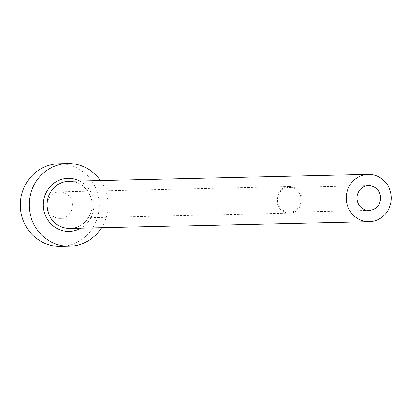 <?xml version="1.0" encoding="UTF-8"?>
<svg xmlns="http://www.w3.org/2000/svg" width="410" height="410" viewBox="0 0 410 410"><rect width="100%" height="100%" fill="white"/><g stroke="black" fill="none" stroke-linecap="round" stroke-linejoin="round"><path stroke-width="0.31" stroke-dasharray="2.05 1.54" d="M278.446 204.708A12.402 11.834 88.7 0 0 289.614 212.252A12.402 11.834 88.7 0 0 300.207 194.996A12.402 11.834 88.7 0 0 289.045 187.457A12.402 11.834 88.7 0 0 278.446 204.708M71.468 199.901A13.289 12.679 -91.3 0 1 60.116 218.386A13.289 12.679 -91.3 0 1 48.154 210.304A13.289 12.679 -91.3 0 1 59.506 191.818A13.289 12.679 -91.3 0 1 71.468 199.901M277.672 205.056A13.289 12.679 88.7 0 0 289.634 213.138A13.289 12.679 88.7 0 0 300.986 194.653A13.289 12.679 88.7 0 0 289.024 186.57A13.289 12.679 88.7 0 0 277.672 205.056M101.542 227.775A41.338 39.447 88.7 0 0 104.904 188.713A41.338 39.447 88.7 0 0 100.46 180.543M60.757 246.43A41.338 39.447 88.7 0 0 96.078 188.918A41.338 39.447 88.7 0 0 58.866 163.774M79.714 181.02A26.573 25.358 -91.3 0 1 91.953 194.494A26.573 25.358 -91.3 0 1 80.79 228.247M70.059 228.493A23.621 22.54 88.7 0 0 90.246 195.631A23.621 22.54 88.7 0 0 68.982 181.261C78.735 181.497 85.772 186.273 90.103 195.59C96.739 210.217 85.203 228.852 70.059 228.493M369.061 210.438L289.614 212.252M289.634 213.138L60.116 218.386M289.024 186.57L59.506 191.818M368.493 185.638L289.045 187.457"/><path stroke-width="0.61" d="M357.899 202.894A12.402 11.834 88.7 0 0 369.061 210.438A12.402 11.834 88.7 0 0 379.655 193.182A12.402 11.834 88.7 0 0 368.493 185.638A12.402 11.834 88.7 0 0 357.899 202.894M389.5 188.79A23.621 22.54 88.7 0 0 368.236 174.419A23.621 22.54 88.7 0 0 348.054 207.286A23.621 22.54 88.7 0 0 369.318 221.651A23.621 22.54 88.7 0 0 389.5 188.79M100.46 180.543A41.338 39.447 88.7 0 0 67.691 163.57A41.338 39.447 88.7 0 0 32.375 221.082A41.338 39.447 88.7 0 0 69.582 246.225A41.338 39.447 88.7 0 0 101.542 227.775M67.691 163.57L58.866 163.774A41.338 39.447 88.7 0 0 23.544 221.287A41.338 39.447 88.7 0 0 60.757 246.43L69.582 246.225M80.79 228.247A26.573 25.358 -91.3 0 1 45.325 215.301A26.573 25.358 -91.3 0 1 51.137 185.627A26.573 25.358 -91.3 0 1 79.714 181.02M368.236 174.419L68.982 181.261A23.621 22.54 88.7 0 0 48.8 214.128A23.621 22.54 88.7 0 0 70.059 228.493L369.318 221.651"/></g></svg>
